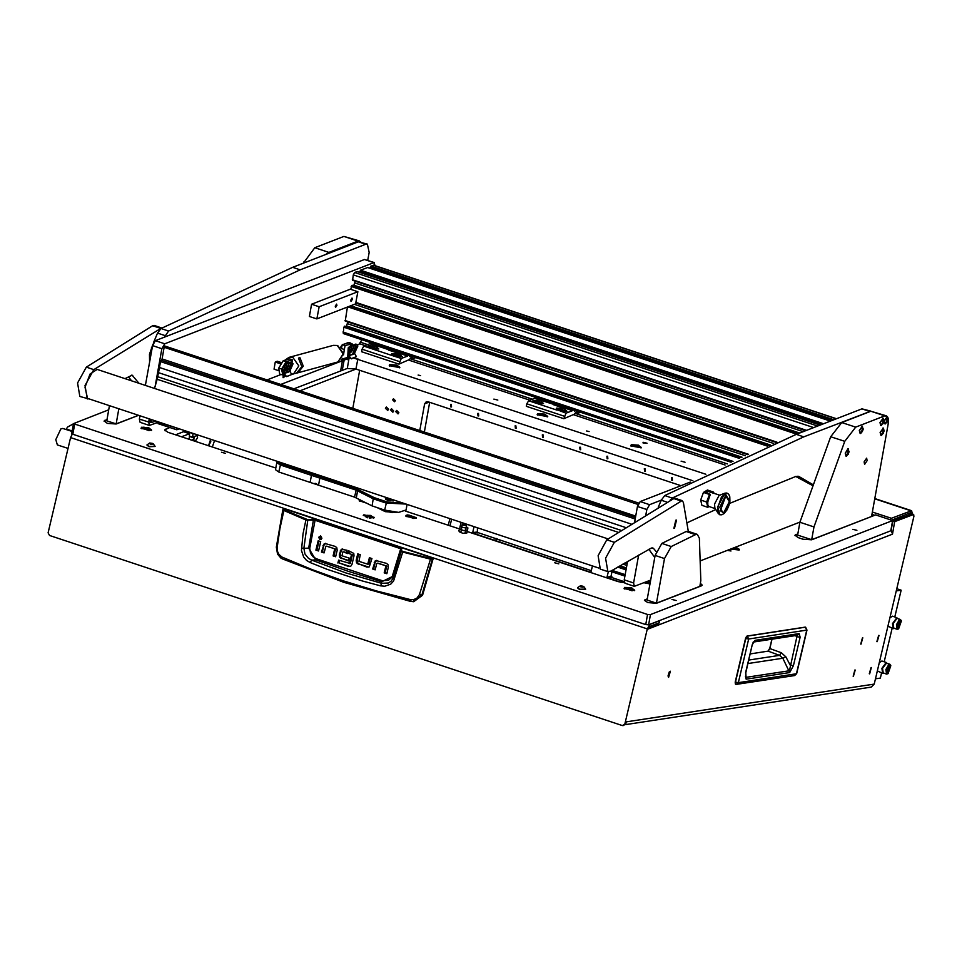 <?xml version="1.0" encoding="UTF-8"?>
<svg xmlns="http://www.w3.org/2000/svg" width="962" height="962" viewBox="0 0 962 962"><rect width="100%" height="100%" fill="white"/><g stroke="black" fill="none" stroke-linecap="round" stroke-linejoin="round"><path stroke-width="1.44" d="M862.156 639.285L861.194 642.7L862.156 639.285M861.002 644.155L862.794 637.854L861.002 644.155M878.33 636.82L877.368 640.223L878.33 636.82M877.188 641.69L878.967 635.389L877.188 641.69M870.742 668.951L869.768 672.366L870.742 668.951M869.588 673.833L871.38 667.52L869.588 673.833M854.557 671.416L853.595 674.831L854.557 671.416M853.414 676.298L855.194 669.997L853.414 676.298M670.346 671.187L668.59 677.392L670.346 671.187M878.667 635.413L876.911 641.618L878.667 635.413M862.493 637.89L860.725 644.083L862.493 637.89M871.067 667.556L869.311 673.749L871.067 667.556M854.893 670.021L853.138 676.226L854.893 670.021M659.583 620.767L649.963 624.506L647.27 628.883L624.759 724.109L625.745 723.953L626.226 721.885L874.254 684.054L913.9 516.353L913.599 514.442L894.696 521.681L892.459 534.114L648.196 628.98L649.603 626.539L659.223 622.811L659.319 620.682M911.892 513.924L892.82 521.055L891.221 529.966M891.509 520.214L910.581 512.806L911.315 513.876M872.342 512L891.461 518.338L911.579 510.738L874.771 498.52M648.773 627.404L657.034 624.206L658.898 624.819L658.85 622.943M624.759 724.109L622.402 725.564L49.483 535.521L48.1 532.828L70.611 437.602L72.09 434.283M912.289 513.997L911.579 510.738M874.254 684.054L871.163 687.108L625.492 724.578M667.977 676.106L669.372 671.873M894.696 521.681L892.82 521.055M625.745 723.953L623.22 725.637M890.98 529.725L892.459 534.114M891.461 518.338L890.018 519.72M735.353 683.814L735.233 682.046L735.389 684.114L736.579 684.367L735.822 684.355L735.413 682.166L745.73 638.527L748.676 638.96L747.246 635.978L745.73 638.527L747.402 636.002L805.278 627.116L806.709 630.11L805.723 627.2M753.619 641.991L797.45 635.305L799.23 633.549L800.143 637.205L796.933 636.688L789.417 670.694L745.947 677.32L745.815 672.835L752.26 644.528L755.05 640.295L753.667 641.943M800.143 637.205L793.409 665.68L789.658 672.582L746.175 679.22L745.815 672.835M746.175 679.22L745.382 676.19M789.658 672.582L782.852 658.224L779.581 655.314L768.145 651.154L769.828 648.592L772.065 639.177M793.409 665.68L790.211 665.151L785.822 656.842L781.276 652.765L779.581 655.314L748.845 660.004M796.68 635.425L796.933 636.688L795.382 635.617M283.682 509.211L282.864 509.776L283.574 510.401L306.144 520.057L314.802 520.226L401.01 548.881L401.238 551.238L393.193 577.97L391.354 581.024L388.552 583.02L381.686 583.357L381.661 581.757L348.581 571.44L315.776 559.908L308.706 548.039L303.86 548.34L307.828 519.66L284.006 509.884L283.922 509.102M380.567 585.882L381.686 583.357L345.707 572.823L311.688 560.137L310.113 562.517L326.972 569.251L362.205 580.94L380.567 585.882L384.8 586.255L390.68 584.138L393.554 581L402.681 552.068L430.435 559.114L419.384 594.6L416.895 598.075L413.744 599.615L410.233 599.591L376.346 590.896L343.59 580.904L312.109 569.588L282.07 557.094L278.968 554.497L277.441 551.178L277.188 547.438L276.31 547.101L282.864 509.776L284.139 508.898M284.451 508.886L433.285 558.249L432.515 558.573L421.849 595.201L412.554 601.659L410.317 601.262L410.233 599.591M410.425 601.358L344.071 582.371L282.443 558.91L343.963 582.347L413.696 601.695L422.619 595.225L433.285 558.249M325.613 543.314L324.002 545.274L322.438 551.875L324.134 552.441M326.575 546.224L335.449 549.062L334.079 555.735L335.774 556.301M319.035 541.041L316.907 550.036L318.614 550.601M320.478 535.918L319.625 537.073L321.019 539.454M370.25 557.996L368.855 563.9L367.821 564.201M358.61 554.136L357.215 560.04L357.515 562.674L359.331 564.105L368.771 567.111M376.779 560.305L375.156 562.265L373.593 568.867L375.288 569.42M377.729 563.215L386.604 566.041L385.233 572.727L386.928 573.28M342.652 548.953L341.125 550.817L340.295 554.34L339.309 554.485L341.209 549.35L347.102 550.312L346.428 553.174L343.711 551.863M343.855 551.851L346.524 552.729M340.295 554.34L340.56 556.986L342.183 558.405L348.581 560.521M349.374 551.07L348.809 553.487L352.224 554.617L348.809 553.487M352.357 554.954L350.372 563.311L349.386 563.467L351.37 555.098L352.224 554.617M349.314 563.648L350.372 563.311M339.514 560.473L338.937 562.89L350.276 566.546M422.619 595.225L419.384 594.6M433.621 558.934L430.435 559.114L430.651 558.537L402.922 551.503L401.936 551.022L400.95 548.148L315.127 519.684L307.828 519.66M334.079 555.735L333.092 555.88L335.666 556.733L337.169 550.384L336.868 547.763L335.269 546.404L325.132 543.578M333.092 555.88L334.596 549.53L335.57 549.386M335.449 549.062L326.803 546.188M325.817 546.344L324.026 552.873L321.452 552.02L322.438 551.875M321.452 552.02L324.146 543.722M315.933 550.192L318.157 540.752L320.743 541.606L318.506 551.046L315.933 550.192L316.907 550.036M321.873 538.299L320.683 535.966L318.638 537.229L319.829 539.55L321.873 538.299M357.215 560.04L356.241 560.197L357.744 553.847L360.317 554.701L358.946 561.375L367.724 564.261L369.372 557.707L371.945 558.561L369.264 566.858L366.919 567.087L359.331 564.105M368.855 563.9L367.881 564.057M356.241 560.197L356.529 562.818L358.357 564.249M385.233 572.727L384.247 572.871L386.82 573.725L388.323 567.376L388.035 564.742L386.423 563.383L376.286 560.557M384.247 572.871L385.75 566.522L386.736 566.365M386.604 566.041L377.958 563.179M377.825 563.155L376.695 563.516L375.192 569.865L372.619 569.011L373.593 568.867M372.619 569.011L375.3 560.714M342.881 551.996L341.991 555.735L349.146 558.104L348.472 560.966L342.183 558.405M339.309 554.485L339.574 557.13L341.209 558.549M347.823 553.631L348.509 550.781L353.715 553.378L353.98 555.783L351.936 564.417L350.673 566.341L348.557 566.546L338.937 562.89M337.963 563.035L338.636 560.185L350.228 563.54M276.31 547.101L277.513 554.1L280.94 558.08L282.443 558.91L282.07 557.094M277.188 547.438L279.918 528.547L284.006 509.884M400.95 548.148L391.955 577.2L388.407 580.363L382.287 580.663L316.45 558.826L312.987 556.721L310.522 553.294L309.776 548.172L308.706 548.039L313.528 519.444M394.492 579.028L393.193 577.97L393.193 576.07L401.767 548.713M402.922 551.503L401.647 551.671L401.851 550.853M305.988 519.348L303.006 533.802L301.455 550.468L303.679 556.974L306.565 560.305L310.113 562.517M316.45 558.826L315.776 559.908L311.688 560.137L308.489 558.345L304.93 553.944L303.86 548.34L301.431 548.16M382.287 580.663L381.661 581.757L393.193 576.07L392.664 575.673M73.485 423.809L67.484 427.092L66.101 429.497M72.102 431.481L62.807 428.403L60.81 428.884L55.76 439.634L57.347 444.877L68.049 448.424M73.292 424.879L72.415 429.761M363.913 514.766L363.227 515.379L373.737 518.025L374.434 517.4L363.913 514.766M418.097 375.084L420.598 375.709L418.097 375.084M586.604 430.976L589.105 431.601L586.604 430.976M672.017 599.482L676.13 600.516L672.017 599.482M852.753 529.292L856.853 530.327L852.753 529.292M643.037 442.255L647.041 443.266L643.037 442.255M315.091 483.333L318.025 484.692M221.488 452.272L225.505 453.282L221.488 452.272M554.761 562.818L558.766 563.828L554.761 562.818M493.831 399.086L497.835 400.096L493.831 399.086M681.06 461.195L685.064 462.193L681.06 461.195M643.927 582.768L649.999 583.982M359.656 499.603L359.163 500.769L366.522 503.114M405.964 515.428L405.964 516.293L416.209 518.35L407.383 514.898L405.964 515.428L407.383 514.898M730.675 549.074L739.153 549.987L735.942 547.029M389.73 364.562L389.237 365.728L399.795 367.628L396.945 365.031L389.73 364.562M537.65 413.624L537.145 414.79L547.703 416.69L544.865 414.081L537.65 413.624M631.252 444.672L630.759 445.851L641.317 447.751L638.479 445.141L631.252 444.672M141.546 427.248L141.041 428.415L151.599 430.315L148.761 427.705L141.546 427.248M624.591 587.469L624.085 588.648L634.643 590.548L631.806 587.938L624.591 587.469M729.028 549.711L730.988 550.998L727.26 550.408M645.706 624.615L71.681 433.802L73.521 423.593L647.534 614.417L650.444 614.634L892.628 520.586L890.788 530.783L648.604 624.831L645.706 624.615L647.534 614.417M692.917 480.796L356 369.047L347.282 368.386L293.963 388.792M185.474 430.928L175.517 434.8M647.354 598.713L644.492 600.565M700.384 583.333L702.2 585.1L701.418 585.81L656.493 603.258L647.775 602.597L644.468 600.24L645.249 599.53M107.01 419.492L104.124 421.007L107.431 423.364L116.149 424.026L138.504 415.343M650.516 581.132L649.194 580.723M108.766 409.776L73.521 423.593M797.835 533.742L794.949 535.269L798.256 537.614L802.933 539.177L811.651 539.826L875.685 514.959L892.628 520.586M359.74 343.831L365.079 345.598M408.453 359.98L529.834 400.252M573.208 414.634L725.12 465.031M624.41 582.659L618.241 581.649L467.58 531.673M405.339 511.026L459.932 529.136M396.416 512.337L385.221 511.676L377.344 507.695M169.841 427.513L164.646 429.93L167.953 432.287L275.769 468.049M347.426 358.85L280.796 384.427M705.904 474.302L353.595 357.948M350.12 357.936L349.398 358.092M344.095 360.137L342.268 370.334M874.783 515.319L871.921 514.369M106.902 420.093L104.161 421.332M797.726 534.355L794.973 535.581M702.068 585.389L700.276 583.946M647.246 599.326L645.141 600.144M210.918 439.369L208.79 445.839M212.337 447.005L214.49 440.548M208.826 445.214L210.762 441.859L210.606 439.838M208.886 444.636L210.317 440.343M194.504 441.101L195.767 440.608L197.523 437.554L197.09 435.485L192.556 437.109L193.17 433.742L185.81 431.036M191.703 440.163L192.965 439.67L194.769 436.255M300.048 390.812L356.048 369.059M181.602 436.808L189.562 433.718L189.273 439.357M189.562 433.718L183.477 431.697M185.474 432.359L185.678 431.265M189.839 436.207L192.556 437.109M370.226 343.951L370.43 342.628M370.346 343.073L379.786 345.731L379.617 346.693L369.745 343.783L363.804 346.092L372.739 349.062L378.787 348.929L375.841 346.224L368.35 345.743L367.833 346.957L368.915 347.787M415.704 357.648L412.47 358.898L412.866 356.71M410.894 358.381L412.47 358.898M389.069 349.29L398.508 351.948L397.823 353.102L388.468 350L389.153 348.845L388.949 350.156M396.14 356.818L402.2 356.698L399.242 353.992L391.75 353.511L391.233 354.725L392.316 355.555L401.25 358.513L399.038 364.117L409.463 359.596L412.037 356.433M409.283 355.519L409.692 356.553L410.642 355.964M407.876 355.05L407.708 356.012L398.34 352.898M407.708 356.012L401.25 358.513M399.495 361.568L362.049 349.146L361.592 351.695L399.038 364.117M362.049 349.146L363.804 346.092M388.985 349.795L379.617 346.693M372.739 349.062L392.316 355.555M367.544 516.558L371.368 516.81L369.324 516.065L370.394 515.632L366.895 515.259L368.458 516.005L367.544 516.558M365.476 515.416L367.243 516.678L372.306 516.654L370.538 515.391L365.476 515.416L365.295 516.438L367.592 517.857M369.468 518.193L372.126 517.664L372.306 516.654M388.071 498.124L385.353 498.821L387.554 500.396L393.819 500.036M406.229 504.148L385.93 502.982L373.28 498.785L371.993 505.916L354.557 497.162L278.788 472.029L275.481 469.672L276.767 462.53L277.874 461.568M310.173 482.443L311.46 475.3L280.074 464.887L276.767 462.53M374.146 497.619L373.28 498.785L355.844 490.031L311.46 475.3L311.76 473.953L356.541 488.804L374.146 497.619L386.64 501.755L403.968 503.403M278.042 461.628L280.772 463.672L311.76 473.953M371.993 505.916L384.656 510.125L398.629 512.397L406.036 510.004L407.046 504.413M320.935 476.996L319.829 478.078L318.542 485.221M381.83 509.187L386.255 511.423L392.508 512.662M534.992 398.605L535.185 397.282M535.112 397.727L544.552 400.384L544.384 401.346L534.499 398.436L528.559 400.745L537.493 403.703L543.554 403.583L540.608 400.877L533.116 400.396L532.587 401.611L533.669 402.441M580.459 412.301L577.224 413.552L577.621 411.351M575.661 413.035L577.224 413.552M553.835 403.932L563.275 406.601L562.59 407.756L553.222 404.653L553.908 403.487L553.715 404.81M560.894 411.471L566.955 411.351L564.009 408.634L556.517 408.153L555.988 409.379L566.005 413.167L563.804 418.771L574.218 414.249L576.803 411.087M574.037 410.161L574.458 411.207L575.408 410.618M572.63 409.704L572.462 410.654L563.107 407.551M572.462 410.654L566.005 413.167M564.261 416.221L526.815 403.799L526.358 406.349L563.804 418.771M526.815 403.799L528.559 400.745M553.739 404.449L544.384 401.346M537.493 403.703L557.082 410.197M390.584 409.932L392.833 412.169L393.759 410.978L391.498 408.73L390.584 409.932M385.425 408.225L387.686 410.461L388.612 409.271L386.351 407.022L385.425 408.225M395.731 411.64L397.991 413.876L398.905 412.686L396.657 410.449L395.731 411.64M392.652 399.807L394.576 401.719L395.358 400.709L393.434 398.785L392.652 399.807M450.829 406.95L450.577 404.413L451.286 404.401L451.551 406.938L450.829 406.95M477.982 415.957L477.717 413.419L478.439 413.407L478.703 415.945L477.982 415.957M515.428 428.379L515.163 425.841L515.885 425.829L516.149 428.367L515.428 428.379M542.58 437.373L542.315 434.836L543.037 434.824L543.289 437.373L542.58 437.373M580.026 449.795L579.761 447.258L580.483 447.246L580.735 449.783L580.026 449.795M607.166 458.802L606.902 456.265L607.623 456.253L607.888 458.79L607.166 458.802M644.612 471.224L644.348 468.686L645.069 468.674L645.334 471.212L644.612 471.224M671.765 480.23L671.5 477.693L672.222 477.681L672.486 480.218L671.765 480.23M681.024 485.738L427.958 401.791L426.226 401.815L424.591 403.92L419.805 430.531M352.874 408.333L359.716 370.286M424.338 432.034L429.677 402.369M351.214 343.554L350.144 343.193M342.412 358.946L342.231 359.884L347.619 357.792M342.231 359.884L341.125 359.992M340.608 347.234L342.195 344.985M350.3 343.133L348.436 342.52L344.468 344.047M348.436 342.52L350.781 343.109M353.174 348.593L354.04 348.34L354.641 349.326M354.485 349.194L352.573 354.305L353.258 354.22L354.485 349.194M352.97 354.353L351.791 354.725M349.555 357.239L348.629 359.74L347.775 359.127L349.891 347.402L350.433 346.693L351.683 348.268L348.497 355.327L351.455 358.778L356.481 356.637L354.521 353.343L357.816 345.935L355.952 344.083L354.413 344.685L356.325 346.512L354.894 350.084M351.539 351.936L353.619 347.571L352.633 345.683L351.599 345.803M350.553 357.876L348.833 355.543L352.128 348.148L350.276 346.296L347.835 359.848M351.731 358.513L356.397 356.698M354.725 349.434L355.952 346.392L355.158 345.081L354.076 345.767L354.413 344.685M353.703 345.647L354.208 344.793L353.812 346.176L355.459 345.238M354.858 349.098L355.543 345.31M351.455 358.778L350.288 358.141M353.607 345.923L352.657 345.695M347.967 355.832L349.41 347.835M350.445 346.224L353.09 344.745L353.788 345.322M341.823 348.605L344.228 349.603L345.069 345.586L351.37 343.867L353.09 344.745L352.02 344.396L348.184 347.811L347.811 356.71M368.398 346.837L378.331 348.521L368.398 346.837M373.4 348.196L374.952 347.595L371.753 347.09L373.4 348.196M373.148 348.112L373.328 347.054M533.164 401.491L543.097 403.162L533.164 401.491M538.167 402.85L539.718 402.248L536.507 401.731L538.167 402.85M537.902 402.753L538.095 401.707M391.799 354.605L401.731 356.277L391.799 354.605M396.813 355.952L398.352 355.351L395.154 354.846L396.813 355.952M396.548 355.868L396.741 354.822M556.565 409.259L566.498 410.93L556.565 409.259M561.567 410.606L563.119 410.004L559.908 409.499L561.567 410.606M561.303 410.521L561.495 409.463M644.215 582.659L650.047 583.79M650.48 581.337L648.905 580.832M645.971 581.974L649.386 582.359L647.149 581.517M648.256 582.671L648.424 581.721M730.964 548.965L738.636 549.819L739.249 549.266L735.653 547.15M739.056 550.023L739.249 549.266M732.719 548.28L736.134 548.665L733.898 547.823M735.004 548.977L735.172 548.027M141.45 427.97L148.978 430.579L151.371 429.749L143.843 427.14L141.354 428.739M151.19 430.507L151.371 429.749M144.829 428.896L148.028 429.401L146.368 428.294L144.829 428.896M146.188 429.341L146.368 428.294M624.494 588.191L632.022 590.8L634.415 589.983L626.887 587.373L624.398 588.96M634.235 590.728L634.415 589.983M627.873 589.117L631.072 589.622L629.425 588.516L627.873 589.117M629.232 589.574L629.425 588.516M406.373 515.836L413.9 518.458L416.305 517.628L408.766 515.019L406.373 515.836L406.277 516.618M416.113 518.386L416.305 517.628M409.752 516.762L412.963 517.267L411.303 516.161L409.752 516.762M411.111 517.219L411.303 516.161M360.077 499.807L359.475 501.082M359.56 500.312L366.101 502.91M462.566 524.23L466.197 525.444L462.626 524.218M466.029 524.699L466.51 525.228L463.347 525.24L462.241 524.458L462.878 524.134M316.209 483.73L315.115 483.934M389.309 498.532L386.532 498.725L388.023 500.216L392.58 499.615M392.929 500.06L393.133 500.901M387.746 499.41L391.726 499.927L387.746 499.41M385.87 499.603L386.351 498.881M389.634 365.283L398.953 367.616L399.567 367.063L390.247 364.73L389.55 366.053M399.386 367.821L399.567 367.063M393.711 366.522L396.452 366.462L393.65 365.536L392.749 365.885L393.711 366.522M393.494 366.378L393.65 365.536M395.322 366.775L395.502 365.825M631.156 445.394L640.476 447.727L641.089 447.186L631.769 444.841L631.072 446.164M640.908 447.931L641.089 447.186M635.233 446.633L637.974 446.584L635.173 445.647L634.271 445.995L635.233 446.633M635.016 446.488L635.173 445.647M636.844 446.885L637.024 445.935M537.554 414.345L546.861 416.678L547.474 416.125L538.155 413.792L537.457 415.115M547.294 416.883L547.474 416.125M541.618 415.584L544.36 415.524L541.558 414.598L540.656 414.947L541.618 415.584M541.402 415.44L541.558 414.598M543.241 415.837L543.41 414.887M643.013 442.869L646.44 443.35M149.603 361.989L149.435 354.269L152.946 344.095M164.418 337.193L168.542 331L300.168 269.781L292.676 267.304L161.051 328.511L157.588 333.153L153.487 342.833M367.712 260.317L369.131 252.453L367.376 244.168L365.8 244.264L300.168 269.781M365.8 244.264L358.309 241.787L292.676 267.304M358.309 241.787L367.376 244.168M670.129 500.096L672.185 498.051L803.811 436.844L796.32 434.355L664.694 495.574L661.231 500.216L658.261 507.214M812.168 485.293L795.73 476.455M812.505 484.343L798.628 476.346L795.514 476.527L729.485 503.475M715.8 509.535L687.205 522.727M869.444 411.327L861.952 408.838L870.887 411.183L803.811 436.844M861.952 408.838L796.32 434.355M375.204 265.74L373.845 262.602L164.718 343.819L161.917 348.701L155.122 386.459M149.278 418.915L148.701 422.126L149.411 425.445L157.768 422.402M161.917 348.701L152.561 345.598L145.394 385.401M139.923 415.812L139.346 419.023L148.701 422.126M267.183 379.906L281.108 374.507M357.611 344.793L359.175 344.18L361.868 339.79M373.845 262.602L364.49 259.5L155.351 340.716L164.718 343.819M149.411 425.445L140.043 422.342L139.346 419.023M152.561 345.598L155.351 340.716M364.49 259.5L374.483 262.566M638.636 555.11L633.621 582.972L634.331 586.291L650.697 580.134M700.745 560.702L799.915 522.186M661.255 500.156L649.639 504.665L646.837 509.547L645.887 514.802M646.837 509.547L637.481 506.445L634.716 521.789M627.585 561.399L624.266 579.87L633.621 582.972M690.295 482.13L640.271 501.563L649.639 504.665M634.331 586.291L624.963 583.188L624.266 579.87M637.481 506.445L640.271 501.563M350.733 300.12L351.01 301.443L352.381 299.471L352.104 298.148L350.733 300.12M335.245 306.132L335.522 307.455L336.892 305.495L336.616 304.16L335.245 306.132M311.604 304.22L350.336 289.189L357.828 291.666L355.627 303.908L316.895 318.951L319.095 306.71L311.604 304.22L309.403 316.462L316.895 318.951M357.828 291.666L319.095 306.71M344.841 326.094L343.831 327.188L343.326 333.634L731.06 462.253M347.823 321.993L346.356 326.587M347.45 307.082L345.19 321.116L747.811 454.617M798.749 433.417L352.14 285.269L350.649 289.285M355.158 281.205L353.703 285.786M357.299 271.561L354.641 272.426L353.246 274.867L352.525 280.327L805.867 430.651M367.628 267.544L360.485 270.166L359.848 272.102L820.61 424.915L359.848 272.102M373.797 265.392L370.815 266.149L370.178 268.085L830.927 420.899M150.769 419.408L151.503 422.486L150.096 422.017L149.363 418.939M151.503 422.486L155.074 421.38L176.599 427.982M158.321 423.593L157.78 422.282M179.365 428.896L176.792 429.81L176.503 428.487M631.204 524.013L159.451 367.544L160.522 361.628L162.061 358.934L635.75 516.053M635.305 518.494L634.643 521.837M625.625 527.573L158.538 372.643L157.131 379.329L618.301 532.299M157.804 376.719L621.199 530.423M638.059 504.437L164.165 347.258L162.061 358.934M154.509 388.42L157.131 379.329M158.538 372.643L159.451 367.544M164.165 347.258L165.019 346.019L638.708 503.138M335.738 305.519L336.496 305.772L335.762 306.734L336.375 304.882L336.76 305.543L336.363 304.413M335.798 305.387L336.532 305.627M336.496 305.772L335.69 307.215L336.604 304.461M351.238 299.507L351.996 299.759L351.25 300.721L351.864 298.869L352.26 299.519L351.767 298.196M351.298 299.374L352.02 299.615M351.996 299.759L351.178 301.202L352.092 298.448M290.067 369.083L290.019 367.436L287.458 370.093L288.492 372.066L290.067 369.083M288.396 366.426L289.261 366.185L289.863 367.159M278.439 370.659L274.014 369.192L275.3 362.061L277.296 361.279L281.132 362.554M280.375 363.744L275.3 362.061M288.203 372.186L287.133 372.619L286.58 370.021M284.788 375.072L283.85 377.585L283.008 376.96L285.113 365.235L285.654 364.538L286.916 366.101L283.718 373.16L286.688 376.611L291.714 374.471L289.742 371.176L293.037 363.768L291.185 361.916L289.646 362.518L291.558 364.345L290.127 367.917M286.772 369.769L288.853 365.404L287.854 363.516L286.832 363.636M285.786 375.709L284.067 373.388L287.361 365.981L285.498 364.129L283.056 377.693M286.953 376.346L291.63 374.531M289.959 367.268L291.173 364.225L290.38 362.914L289.309 363.6L289.646 362.518M288.744 363.864L289.442 362.626L289.045 364.009L288.384 363.828M290.091 366.943L290.777 363.143M286.688 376.611L285.51 375.974M288.84 363.756L287.891 363.528M285.666 364.057L287.373 362.638L289.021 363.155M288.311 362.578L286.303 362.289L282.359 368.446L283.044 374.543M283.201 373.665L284.644 365.68M360.702 241.955L357.972 241.125L328.896 252.417L325.757 254.437M303.367 263.143L314.851 247.763L328.896 252.417M357.972 241.125L343.927 236.46L314.851 247.763M343.927 236.46L359.547 241.029M864.068 461.892L864.585 464.369L867.159 460.69L866.642 458.201L864.068 461.892M811.639 539.73L813.948 526.887L799.903 522.222L797.594 535.076L811.639 539.73L871.536 516.474L888.154 424.074L888.118 417.953M887.505 416.63L884.836 415.885L855.759 427.176L844.756 441.354L813.948 526.887M844.756 441.354L830.723 436.7L799.903 522.222M830.723 436.7L841.714 422.51L855.759 427.176M884.836 415.885L870.79 411.219L841.714 422.51M870.79 411.219L886.411 415.788M138.36 415.295L116.137 423.929L106.77 420.827L109.488 405.723M116.137 423.929L118.855 408.826M664.501 558.585L656.481 603.162L699.855 586.315L700.877 580.603L699.398 538.203L697.378 534.379L695.538 534.595L686.183 531.493L661.808 543.41L671.175 546.524L664.501 558.585L655.134 555.471L661.808 543.41M686.183 531.493L688.022 531.277L697.378 534.379M656.481 603.162L647.113 600.047L655.134 555.471M695.538 534.595L671.175 546.524M598.893 568.049L87.518 398.436L84.969 387.253L90.079 374.038L97.15 369.396L608.188 538.912M688.347 531.385L683.357 502.368L682.082 500.565L674.59 498.088L606.818 539.814L598.063 555.687L600.348 569.107L607.84 571.596L611.002 571.031L651.226 548.063L653.294 548.244L656.18 551.563M682.082 500.565L614.309 542.303L605.555 558.164L607.84 571.596M675.865 520.141L673.821 528.318L674.518 528.246L676.551 520.081L675.865 520.141M648.905 549.35L654.785 557.443M161.893 328.066L154.1 325.433L152.573 325.709L86.327 367.171L77.573 383.032L79.858 396.464L89.141 398.965M161.592 327.922L93.807 369.661L85.053 385.522L87.35 398.941M124.976 378.631L132.191 375.192L139.057 383.297M128.415 376.707L131.566 380.808M333.345 345.358L337.674 345.49L343.554 353.812L337.842 361.904L343.169 353.884L337.289 345.49L333.345 345.358L288.985 357.419L292.941 357.551L298.821 365.945L293.482 373.965L291.787 374.194L296.512 373.136L301.779 366.618L298.424 358.092L299.94 357.684L298.424 358.092M297.943 372.751L303.283 366.209L299.94 357.684L303.283 366.209L298.016 372.727L296.585 373.112M290.043 371.753L290.524 369.456M292.087 361.952L292.532 359.872L289.718 358.934L283.369 360.666L286.171 361.592L292.532 359.872M286.171 361.592L281.577 369.071L278.764 368.133L281.577 369.071M281.529 369.276L282.948 375.048M278.764 368.133L283.369 360.666M282.575 374.988L279.762 374.05L278.727 368.338M344.228 349.603L343.518 354.81M342.412 358.333L342.051 358.898M345.069 345.586L342.268 344.649L341.522 348.208M342.28 358.982L347.667 357.515M351.37 343.867L348.557 342.941L342.268 344.649M348.557 342.941L352.188 343.879M885.545 423.869L888.022 419.54L887.421 416.594L884.355 420.959L885.545 423.869L886.976 420.502L886.844 416.63M887.313 416.57L884.138 420.887L884.884 423.869M729.845 501.358L725.949 494.961L719.708 507.371L723.604 513.768L729.845 501.358M726.863 493.061L724.987 493.121L717.496 507.13L718.217 513.504L719.696 514.67M724.987 493.121L719.107 495.478L714.477 504.148L714.922 508.104L718.217 513.504M710.209 494.769L707.731 501.923L707.804 504.858L708.886 506.529M725.829 495.923L729.34 501.659L723.725 512.818L720.261 510.702L725.829 495.923M714.117 493.398L713.467 492.063L713.515 493.205L708.224 491.45L705.639 492.797M710.317 495.105L709.463 494.432L706.649 502.056L707.852 507.311L708.898 506.517M713.467 492.063L707.455 490.067L703.45 492.436L709.463 494.432M707.852 507.311L701.851 505.315L700.649 500.06L706.649 502.056M700.649 500.06L703.45 492.436M710.052 494.264L705.062 492.604L708.272 490.704L713.251 492.364M708.176 491.438L708.272 490.704M581.625 586.038L579.882 586.231L580.952 586.964L584.042 586.904L581.625 586.038M582.984 586.171L580.94 586.964L580.387 585.882L582.984 586.171M583.669 586.471L585.678 589.153L579.665 589.189L577.573 587.698L580.387 585.882M577.585 587.902L579.593 589.574L585.593 589.345M846.608 456.06L849.097 451.731L847.907 448.821L845.43 453.15L846.055 456.108L848.039 452.705L847.907 448.821M848.376 448.761L845.213 453.09L845.959 456.06M860.749 433.501L863.239 429.16L862.06 426.25L859.571 430.591L860.208 433.537L862.18 430.134L862.06 426.25M862.517 426.19L859.355 430.519L860.1 433.489M881.553 435.377L884.03 431.048L883.429 428.102L880.362 432.467L881.553 435.377L882.984 432.022L882.851 428.138M883.32 428.078L880.146 432.395L880.891 435.377M881.408 425.481L883.898 421.14L883.284 418.193L880.23 422.571L881.408 425.481L882.839 422.114L882.719 418.229M883.176 418.169L880.014 422.498L880.759 425.469M150.998 443.205L149.254 443.398L150.325 444.119L153.415 444.071L150.998 443.205M152.357 443.338L150.312 444.131L149.759 443.049L152.357 443.338M153.054 443.638L155.062 446.32L149.038 446.356L146.945 444.865L149.759 443.049M146.97 445.057L148.966 446.741L154.966 446.5M448.28 525.276L449.855 518.614M450.036 525.853L451.611 519.203M883.874 673.172L882.671 673.412L881.877 668.325L886.303 662.457L887.132 663.371M886.303 662.457L881.877 660.99L879.34 662.565M894.456 628.414L893.253 628.643L892.459 623.568L896.885 617.688L897.714 618.602M896.885 617.688L892.459 616.221L889.922 617.796M477.417 527.753L477.429 532.972M469.24 525.048L472.462 526.118M604.268 570.406L605.88 570.947M594.083 566.462L597.306 567.52M887.253 673.713L889.297 665.043L886.567 669.636L887.253 673.713L886.555 674.061L885.846 669.516L888.948 664.345L888.239 664.117L889.814 664.261L890.668 665.439M889.814 664.261L886.483 663.155L882.515 668.41L883.224 672.955L886.555 674.061M897.823 628.944L899.879 620.274L897.149 624.867L897.823 628.944L897.137 629.304L896.428 624.747L899.53 619.588L898.821 619.348L900.396 619.492L901.25 620.67M900.396 619.492L897.065 618.386L893.097 623.653L893.806 628.198L897.137 629.304M899.879 620.274L899.59 619.227M889.297 665.043L889.008 663.996M900.3 619.468L898.604 628.823L897.618 629.076M889.718 664.225L888.022 673.592L887.036 673.845M900.648 620.165L901.37 620.935L898.604 628.823M890.066 664.922L890.788 665.704L888.022 673.592M611.88 571.825L611.086 577.308L624.158 581.649M611.086 577.308L607.359 577.801L607.01 577.116L610.738 576.623M592.484 565.921L590.848 572.162M476.743 532.744L473.015 533.237L472.667 532.563L476.394 532.07L591.341 570.755M607.359 577.801L621.079 582.347M608.297 571.705L607.01 577.116M473.015 533.237L590.488 572.21M496.885 539.429L494.672 538.696M474.062 526.647L472.667 532.563M461.111 522.354L460.137 526.467M494.516 538.648L496.308 538.443L500.841 540.74M611.062 575.252L612.325 577.717M887.95 626.13L893.253 628.643M877.368 670.887L882.671 673.412M881.565 673.051L880.374 678.09L875.492 678.835M896.8 588.696L901.166 590.151L894.816 617.003M892.147 628.282L884.234 661.772M901.166 590.151L896.283 590.896M913.287 514.454L911.411 513.84M360.882 342.352L367.664 344.6M410.521 358.814L532.419 399.242M575.288 413.468L727.44 463.937M874.723 498.761L910.954 510.774M908.236 513.72L910.112 514.345M647.27 628.883L70.611 437.602M805.158 627.164L746.68 636.255L745.514 638.419L735.208 682.058L738.359 682.611L748.676 638.96L806.709 630.11L796.392 673.761L738.359 682.611L736.579 684.367L794.624 675.504L796.668 673.616L794.624 675.504M735.233 682.046L745.538 638.455M768.277 651.118L769.684 648.484L781.276 652.765M771.849 639.213L769.684 648.484L771.885 639.201M767.892 651.19L750.288 653.871L768.013 651.142L769.66 648.496M755.05 640.295L799.23 633.549M745.538 672.979L752.26 644.528M748.003 663.539L782.852 658.224L785.822 656.842M194.252 438.107L189.791 436.483M432.515 558.573L430.651 558.537M323.016 545.43L324.002 545.274M318.638 537.229L319.625 537.073M367.893 566.943L366.919 567.087M357.515 562.674L356.529 562.818M374.17 562.409L375.156 562.265M340.56 556.986L339.574 557.13M340.139 550.961L341.125 550.817M341.209 549.35L342.183 549.206M349.543 566.402L348.557 566.546M309.776 548.172L315.127 519.684M66.438 429.016L72.198 430.928M650.444 614.634L648.604 624.831M347.282 368.386L348.881 359.547M356 369.047L357.84 358.85M74.627 424.386L72.787 434.583M165.44 429.22L165.139 430.868M340.668 370.659L342.496 360.461M104.918 420.298L104.81 420.911M795.73 534.547L795.622 535.161M192.965 439.67L195.767 440.608M280.772 463.672L278.788 472.029M386.64 501.755L384.656 510.125M354.557 497.162L356.541 488.804M358.561 489.634L357.575 490.74L356.289 497.871M424.591 403.92L429.1 402.176M341.907 346.368L341.233 346.14M356.229 346.849L357.708 346.284M352.032 348.484L353.499 347.907M348.833 355.543L351.31 354.581M353.884 353.595L354.521 353.343M348.869 355.796L351.671 354.701M353.559 353.968L354.557 353.583M349.891 347.402L351.298 346.849M390.68 500.324L390.825 499.494M388.913 500.048L389.105 498.989M389.899 500.108L390.067 499.134M168.542 331L161.051 328.511M152.104 348.076L151.371 347.835M165.079 335.642L157.588 333.153M672.185 498.051L664.694 495.574M799.35 476.683L797.847 476.178M666.822 502.068L661.231 500.216M619.961 565.8L626.406 567.941M622.835 564.141L626.851 565.476M624.879 562.95L627.176 563.72L624.831 562.986M625.504 562.602L627.272 563.179M625.192 574.699L612.133 570.37M626.058 569.913L617.676 567.135M626.25 568.819L618.951 566.39M619.227 566.221L626.298 568.566L619.251 566.209M836.315 418.807L373.232 265.211M833.886 419.757L370.815 266.149M832.274 420.382L370.25 267.123M831.228 420.791L370.117 267.845M830.483 421.079L367.4 267.472M823.568 423.761L360.485 270.166M821.957 424.398L359.92 271.14M820.899 424.807L359.788 271.849M820.165 425.096L357.07 271.488M817.736 426.034L354.641 272.426M813.708 427.597L353.246 274.867M806.649 430.339L352.381 279.665M803.282 431.649L354.846 282.912M799.638 433.068L354.004 285.257M798.725 433.429L352.092 285.281M798.364 433.561L351.731 285.413M796.752 434.187L351.178 286.399M776.971 442.111L355.892 302.441M776.214 442.424L355.796 302.97M773.713 443.458L354.413 304.377M770.213 444.925L350.769 305.796M769.335 445.286L349.855 306.144L769.359 445.274M768.999 445.43L349.495 306.289M767.448 446.091L347.883 306.914M748.544 454.292L345.045 320.454M745.418 455.687L347.51 323.701M742.063 457.203L346.669 326.046M344.805 326.07L741.221 457.575L344.757 326.07M740.896 457.732L344.396 326.214M739.417 458.405L343.831 327.188M732.996 461.351L342.977 331.974M635.148 519.047L160.522 361.628M635.473 517.568L161.291 360.281M291.462 364.682L292.941 364.117M287.253 366.318L288.732 365.752M284.067 373.388L286.544 372.426M289.117 371.428L289.742 371.176M284.103 373.629L286.904 372.547M288.792 371.813L289.79 371.428M285.113 365.235L286.532 364.682M289.309 363.6L290.68 363.071M305.267 262.41L303.86 261.941M606.818 539.814L614.309 542.303M651.935 547.799L653.294 548.244M673.063 498.352L680.555 500.841M86.327 367.171L93.807 369.661M131.445 375.144L132.804 375.601M152.573 325.709L160.065 328.198M290.127 371.368L292.135 361.76M726.683 493.001L721.56 496.897L717.844 507.251L719.865 514.742L721.873 514.79L724.206 513.492L727.031 509.872L728.859 505.723L729.869 501.286L729.773 496.741L728.679 494.276L727.044 493.121L721.56 496.897L717.844 507.251L719.516 514.622M581.264 587.024L581.457 585.966M583.008 587.289L583.152 586.483M582.226 587.073L582.407 586.123M150.637 444.191L150.83 443.133M151.611 444.24L151.78 443.29M913.599 514.442L911.736 513.816M806.986 629.978L796.668 673.616M753.27 642.051L752.537 644.384M325.685 546.32L326.659 546.175M368.699 564.105L367.724 564.261M342.797 551.984L343.783 551.839M466.991 530.363L466.967 532.936L462.842 533.345L459.247 531.697L458.91 530.387L459.992 529.112M465.44 530.844L461.291 530.098M466.233 526.731L467.857 527.958L467.472 530.074L463.359 530.495L459.764 528.847L460.028 526.551L461.964 525.961M465.945 527.982L461.808 527.236M354.04 348.34L353.391 348.136M354.798 349.603L354.533 348.905M353.258 354.22L352.633 354.629M351.9 354.786L351.094 354.509M351.815 345.695L350.276 346.296M466.51 525.228L465.151 532.78M462.241 524.458L460.882 532.01M390.656 500.324L390.812 499.446M624.927 576.154L610.401 571.344M836.483 418.747L373.557 265.187M830.903 420.911L370.178 268.085M830.555 421.055L367.532 267.472M820.225 425.06L357.203 271.476M805.795 430.675L352.525 280.327M776.142 442.448L355.784 303.018M747.751 454.641L345.19 321.116M158.069 423.605L176.792 429.81M290.019 367.436L289.754 366.738M289.261 366.185L288.624 365.969M287.133 372.619L286.387 372.366M288.492 372.066L287.866 372.462M287.037 363.528L285.498 364.129M337.842 361.904L298.016 372.727M288.985 357.419L284.908 360.245M887.132 422.114L888.058 419.312M715.247 508.633L708.982 506.553M719.684 495.25L713.419 493.169M582.984 587.289L583.14 586.423M848.207 454.304L849.133 451.503M862.349 431.746L863.275 428.944M883.14 433.621L884.066 430.82M883.008 423.725L883.934 420.923M901.37 620.935L901.141 620.346M898.785 628.727L898.255 629.064M890.788 665.704L890.559 665.115M888.203 673.484L887.673 673.833"/></g></svg>
